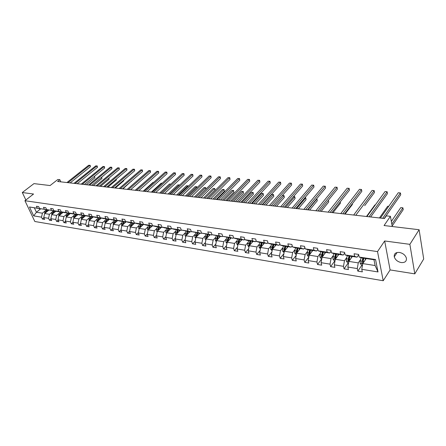 <?xml version="1.0" encoding="UTF-8"?>
<svg xmlns="http://www.w3.org/2000/svg" width="446" height="446" viewBox="0 0 446 446"><rect width="100%" height="100%" fill="white"/><g stroke="black" fill="none" stroke-linecap="round" stroke-linejoin="round"><path stroke-width="0.67" d="M399.404 252.436C395.641 252.241 393.93 253.707 394.27 256.84C395.279 259.845 397.581 261.746 401.194 262.555C405.035 262.794 406.763 261.295 406.367 258.05C405.297 255.073 402.972 253.2 399.404 252.436M384.669 240.968L390.105 269.93L414.791 273.861L409.868 244.336L384.669 240.968L377.517 251.589L24.931 200.722L33.556 194.027L22.3 192.527L25.857 200.003M22.3 192.527L33.963 183.618L50.091 185.547L57.841 179.493L59.864 179.716L57.601 181.489L384.463 218.529L386.325 215.858L390.428 216.31L384.062 225.537L419.112 229.735L423.7 258.992L414.791 273.861M409.868 244.336L419.112 229.735M390.105 269.93L383.214 280.735L34.833 221.5L24.931 200.722M366.216 258.574L362.788 263.597L375.125 265.543L378.013 271.949L361.778 269.306L362.325 271.87L357.831 271.129L362.001 265.024M362.788 263.597L361.778 269.306M377.517 251.589L383.214 280.735M352.357 256.467L348.867 261.406L358.283 262.889L357.279 268.576L357.831 271.129M357.279 268.576L347.863 267.043L348.432 269.579L344.056 268.854L348.287 262.845M338.843 254.41L335.303 259.271L344.485 260.72L343.481 266.329L344.056 268.854M343.481 266.329L334.305 264.835L334.89 267.344L330.625 266.641L334.924 260.726M325.669 252.403L322.084 257.191L331.032 258.602L330.029 264.138L330.625 266.641M330.029 264.138L321.081 262.683L321.694 265.164L317.535 264.478L321.795 258.78M312.824 250.446L309.19 255.162L317.914 256.539L316.916 262.003L317.535 264.478M316.916 262.003L308.192 260.581L308.822 263.04L304.763 262.371L308.838 257.069M300.286 248.539L296.612 253.183L305.125 254.527L304.127 259.923L304.763 262.371M304.127 259.923L295.62 258.535L296.267 260.966L292.308 260.313L296.205 255.368M288.055 246.677L284.342 251.254L292.648 252.559L291.656 257.888L292.308 260.313M291.656 257.888L283.349 256.539L284.018 258.942L280.155 258.306L283.885 253.69M276.107 244.86L272.361 249.37L280.467 250.646L279.48 255.909L280.155 258.306M279.48 255.909L271.374 254.588L272.06 256.968L268.286 256.344L271.859 252.035M264.45 243.081L260.665 247.53L268.581 248.773L267.6 253.975L268.286 256.344M267.6 253.975L259.683 252.687L260.38 255.04L256.701 254.432L260.118 250.396M253.055 241.347L249.247 245.729L256.974 246.945L255.993 252.085L256.701 254.432M255.993 252.085L248.266 250.825L248.98 253.155L245.378 252.564L248.662 248.779M241.927 239.653L238.086 243.973L245.64 245.161L244.664 250.239L245.378 252.564M244.664 250.239L237.11 249.007L237.841 251.321L234.323 250.736L237.467 247.19M231.05 237.997L227.187 242.256L234.568 243.421L233.593 248.439L234.323 250.736M233.593 248.439L226.211 247.235L226.953 249.52L223.518 248.952L226.529 245.618M220.419 236.38L216.527 240.584L223.741 241.715L222.771 246.677L223.518 248.952M222.771 246.677L215.563 245.501L216.316 247.764L212.954 247.212L215.842 244.073M210.021 234.797L206.113 238.945L213.166 240.054L212.196 244.954L212.954 247.212M212.196 244.954L205.149 243.806L205.913 246.047L202.629 245.506L205.394 242.557M199.853 233.247L195.922 237.339L202.824 238.426L201.86 243.271L202.629 245.506M201.86 243.271L194.963 242.145L195.738 244.369L192.527 243.834L195.181 241.057M189.907 231.736L185.96 235.772L192.705 236.832L191.747 241.626L192.527 243.834M191.747 241.626L185.001 240.528L185.787 242.724L182.643 242.206L185.19 239.591M180.173 230.253L176.209 234.234L182.81 235.276L181.856 240.015L182.643 242.206M181.856 240.015L175.256 238.939L176.053 241.119L172.976 240.606L175.417 238.142M170.645 228.804L166.67 232.734L173.126 233.749L172.178 238.437L172.976 240.606M172.178 238.437L165.722 237.383L166.525 239.541L163.515 239.045L165.856 236.72M161.318 227.382L157.326 231.262L163.654 232.26L162.706 236.893L163.515 239.045M162.706 236.893L156.384 235.867L157.198 238.002L154.249 237.517L156.496 235.321M152.186 225.994L148.184 229.824L154.377 230.799L153.435 235.388L154.249 237.517M153.435 235.388L147.247 234.379L148.066 236.497L145.179 236.018L147.336 233.944M143.244 224.628L139.23 228.419L145.296 229.372L144.359 233.905L145.179 236.018M144.359 233.905L138.293 232.918L139.124 235.02L136.298 234.551L138.366 232.589M134.48 223.295L130.461 227.036L136.398 227.973L135.467 232.461L136.298 234.551M135.467 232.461L129.53 231.491L130.366 233.57L127.595 233.113L129.58 231.262M126.162 221.751L121.87 225.682L127.684 226.601L126.759 231.045L127.595 233.113M126.759 231.045L120.944 230.097L121.78 232.154L119.065 231.708L120.972 229.952M117.727 220.491L113.446 224.36L119.149 225.258L118.223 229.651L119.065 231.708M118.223 229.651L112.526 228.726L113.373 230.766L110.714 230.326L112.537 228.67M109.465 219.254L105.195 223.061L110.786 223.942L109.867 228.291L110.714 230.326M109.867 228.291L104.28 227.382L105.128 229.406L102.524 228.976L104.286 227.393M101.359 218.038L97.105 221.785L102.586 222.649L101.671 226.958L102.524 228.976M101.671 226.958L96.191 226.066L97.05 228.073L94.491 227.65L96.219 226.122M93.415 216.851L89.172 220.541L94.546 221.383L93.632 225.648L94.491 227.65M93.632 225.648L88.263 224.773L89.128 226.763L86.619 226.351L88.308 224.873M85.626 215.68L81.395 219.315L86.663 220.146L85.755 224.366L86.619 226.351M85.755 224.366L80.492 223.507L81.356 225.481L78.897 225.074L80.553 223.647M77.983 214.537L73.763 218.116L78.931 218.925L78.033 223.106L78.897 225.074M78.033 223.106L72.865 222.27L73.735 224.221L71.321 223.825L72.943 222.442M70.479 213.411L66.281 216.934L71.349 217.732L70.451 221.874L71.321 223.825M70.451 221.874L65.384 221.049L66.259 222.989L63.889 222.599L65.478 221.261M63.12 212.307L58.933 215.78L63.912 216.561L63.014 220.664L63.889 222.599M63.014 220.664L58.047 219.856L58.922 221.779L56.597 221.394L58.153 220.095M55.901 211.22L51.725 214.643L56.609 215.412L55.722 219.477L56.597 221.394M55.722 219.477L50.838 218.679L51.719 220.586L49.445 220.213L50.967 218.953M48.809 210.155L44.65 213.534L49.445 214.286L48.558 218.311L49.445 220.213M48.558 218.311L43.769 217.531L44.656 219.421L42.415 219.053L43.909 217.832M40.697 208.817L36.427 212.24L42.409 213.182L41.528 217.163L42.415 219.053M41.528 217.163L33.712 215.892L29.486 207L37.319 208.193L36.416 206.269L38.663 206.609L39.56 208.533L44.36 209.263L43.463 207.323L45.748 207.669L46.646 209.609L51.535 210.35L50.643 208.399L52.974 208.745L53.866 210.702L58.85 211.46L57.958 209.492L60.333 209.843L61.225 211.822L66.303 212.591L65.417 210.607L67.837 210.969L68.723 212.959L73.902 213.745L73.016 211.739L75.486 212.112L76.366 214.119L81.646 214.922L80.765 212.898L83.285 213.277L84.16 215.301L89.546 216.12L88.67 214.08L91.24 214.465L92.11 216.511L97.607 217.341L96.737 215.284L99.352 215.674L100.222 217.743L105.825 218.59L104.961 216.516L107.631 216.912L108.495 218.997L114.215 219.867L113.356 217.771L116.083 218.178L116.941 220.279L122.778 221.166L121.925 219.053L124.707 219.465L125.56 221.59L131.52 222.493L130.672 220.357L133.516 220.781L134.357 222.922L140.44 223.847L139.604 221.69L142.503 222.125L143.344 224.288L149.555 225.23L148.724 223.056L151.69 223.496L152.521 225.682L158.865 226.646L158.046 224.45L161.073 224.901L161.892 227.103L168.376 228.09L167.562 225.871L170.662 226.334L171.47 228.558L178.099 229.567L177.296 227.326L180.463 227.8L181.26 230.047L188.039 231.073L187.242 228.815L190.481 229.294L191.273 231.563L198.202 232.617L197.416 230.331L200.728 230.827L201.508 233.119L208.594 234.195L207.819 231.887L211.203 232.394L211.973 234.708L219.226 235.806L218.462 233.475L221.93 233.994L222.682 236.335L230.103 237.462L229.355 235.103L232.901 235.633L233.643 237.997L241.236 239.151L240.505 236.77L244.135 237.317L244.865 239.703L252.637 240.879L251.918 238.476L255.636 239.034L256.35 241.442L264.311 242.652L263.608 240.227L267.416 240.795L268.113 243.232L276.275 244.469L275.583 242.016L279.486 242.596L280.166 245.06L288.529 246.331L287.86 243.85L291.857 244.447L292.52 246.933L301.089 248.238L300.437 245.729L304.534 246.343L305.181 248.857L313.967 250.189L313.337 247.658L317.541 248.283L318.165 250.83L327.18 252.196L326.567 249.632L330.882 250.278L331.484 252.849L340.733 254.253L340.142 251.661L344.568 252.325L345.154 254.928L354.642 256.366L354.079 253.746L358.623 254.426L359.181 257.058L375.554 259.539L378.013 271.949M345.154 254.928L347.612 255.742L357.062 257.18L358.707 254.828M357.062 257.18L354.642 256.366M360.608 259.522L358.283 262.889M348.867 261.406L347.863 267.043M331.484 252.849L333.998 253.668L343.208 255.073L344.719 252.982M343.208 255.073L340.733 254.253M346.843 257.403L344.485 260.72M335.303 259.271L334.305 264.835M318.165 250.83L320.73 251.65L329.711 253.016L331.088 251.159M329.711 253.016L327.18 252.196M333.424 255.341L331.032 258.602M322.084 257.191L321.081 262.683M305.181 248.857L307.79 249.682L316.548 251.014L317.808 249.364M316.548 251.014L313.967 250.189M320.345 253.322L317.914 256.539M309.19 255.162L308.192 260.581M292.52 246.933L295.174 247.759L303.715 249.058L304.858 247.602M303.715 249.058L301.089 248.238M307.584 251.36L305.125 254.527M296.612 253.183L295.62 258.535M280.166 245.06L282.864 245.885L291.193 247.151L292.236 245.863M291.193 247.151L288.529 246.331M295.129 249.442L292.648 252.559M284.342 251.254L283.349 256.539M268.113 243.232L270.85 244.057L278.979 245.294L279.921 244.157M278.979 245.294L276.275 244.469M282.976 247.575L280.467 250.646M272.361 249.37L271.374 254.588M256.35 241.442L259.12 242.273L267.059 243.477L267.901 242.485M267.059 243.477L264.311 242.652M271.118 245.746L268.581 248.773M260.665 247.53L259.683 252.687M244.865 239.703L247.664 240.528L255.419 241.704L256.171 240.84M255.419 241.704L252.637 240.879M259.533 243.968L256.974 246.945M249.247 245.729L248.266 250.825M233.643 237.997L236.475 238.822L244.051 239.976L244.715 239.223M244.051 239.976L241.236 239.151M248.216 242.223L245.64 245.161M238.086 243.973L237.11 249.007M222.682 236.335L232.946 238.287L233.531 237.64M232.946 238.287L230.103 237.462M237.16 240.522L234.568 243.421M227.187 242.256L226.211 247.235M211.973 234.708L222.097 236.636L222.604 236.085M222.097 236.636L219.226 235.806M226.351 238.861L223.741 241.715M216.527 240.584L215.563 245.501M201.508 233.119L211.488 235.02L211.922 234.557M211.488 235.02L208.594 234.195M215.792 237.233L213.166 240.054M206.113 238.945L205.149 243.806M191.273 231.563L201.124 233.442L201.486 233.063M201.124 233.442L198.202 232.617M205.461 235.644L202.824 238.426M195.922 237.339L194.963 242.145M181.26 230.047L190.983 231.898L191.301 231.574M190.983 231.898L188.039 231.073M195.359 234.089L192.705 236.832M185.96 235.772L185.001 240.528M171.47 228.558L174.447 229.383L181.065 230.387L181.377 230.075M181.065 230.387L178.099 229.567M185.475 232.567L182.81 235.276M176.209 234.234L175.256 238.939M161.892 227.103L164.886 227.923L171.364 228.91L171.665 228.614M171.364 228.91L168.376 228.09M175.802 231.078L173.126 233.749M166.67 232.734L165.722 237.383M152.521 225.682L155.531 226.501L161.865 227.466L162.16 227.176M161.865 227.466L158.865 226.646M166.336 229.623L163.654 232.26M157.326 231.262L156.384 235.867M143.344 224.288L146.372 225.107L152.571 226.05L152.861 225.776M152.571 226.05L149.555 225.23M157.07 228.196L154.377 230.799M148.184 229.824L147.247 234.379M134.357 222.922L137.396 223.741L143.473 224.667L143.757 224.399M143.473 224.667L140.44 223.847M147.994 226.797L145.296 229.372M139.23 228.419L138.293 232.918M125.56 221.59L128.615 222.403L134.564 223.307L134.837 223.05M134.564 223.307L131.52 222.493M139.107 225.431L136.398 227.973M130.461 227.036L129.53 231.491M116.941 220.279L120.007 221.093L126.106 221.734M125.833 221.98L122.778 221.166M130.399 224.093L127.684 226.601M121.87 225.682L120.944 230.097M108.495 218.997L111.572 219.811L117.549 220.441M117.287 220.681L114.215 219.867M121.864 222.777L119.149 225.258M113.446 224.36L112.526 228.726M100.222 217.743L103.31 218.551L109.164 219.176M108.908 219.404L105.825 218.59M113.507 221.489L110.786 223.942M105.195 223.061L104.28 227.382M92.11 216.511L95.204 217.319L100.947 217.932M100.696 218.155L97.607 217.341M105.312 220.229L102.586 222.649M97.105 221.785L96.191 226.066M84.16 215.301L87.265 216.109L92.891 216.711M92.645 216.929L89.546 216.12M97.273 218.992L94.546 221.383M89.172 220.541L88.263 224.773M76.366 214.119L79.477 214.922L84.991 215.518M84.751 215.725L81.646 214.922M89.395 217.782L86.663 220.146M81.395 219.315L80.492 223.507M68.723 212.959L71.834 213.762L77.247 214.348M77.013 214.548L73.902 213.745M81.663 216.589L78.931 218.925M73.763 218.116L72.865 222.27M61.225 211.822L64.341 212.619L69.648 213.199M69.42 213.394L66.303 212.591M74.081 215.424L71.349 217.732M66.281 216.934L65.384 221.049M53.866 210.702L56.988 211.499L62.2 212.067M61.972 212.257L58.85 211.46M66.644 214.281L63.912 216.561M59.825 211.934L58.961 214.13L58.047 219.856M46.646 209.609L54.886 210.964M54.663 211.148L51.535 210.35M59.346 213.155L56.609 215.412M51.725 214.643L50.838 218.679M39.56 208.533L47.711 209.876M47.493 210.055L44.36 209.263M52.176 212.051L49.445 214.286M44.65 213.534L43.769 217.531M29.486 207L40.664 208.812M40.452 208.984L37.319 208.193M60.801 181.851L59.864 179.716M392.257 226.518L390.428 216.31M375.125 265.543L373.971 259.756L361.583 257.866L359.181 257.058M45.146 210.969L42.409 213.182M34.465 208.07L36.427 212.24L33.712 215.892M375.554 259.539L373.971 259.756M70.133 182.91L90.371 166.754L89.797 165.36L68.054 182.676M88.676 165.265L90.181 165.315L88.676 165.265L66.928 182.548M90.181 165.315L90.371 166.754M48.497 210.412L48.62 210.105M47.382 211.315L47.934 209.932M44.717 213.478L44.762 211.922L45.62 209.771M86.346 184.75L94.898 177.753L94.351 176.426M46.072 212.38L47.008 209.982M46.473 209.899L45.453 212.881M94.502 176.304L94.898 177.753M94.708 176.321L94.413 176.376M77.214 183.713L97.434 167.389L96.866 165.99L75.134 183.479M95.723 165.89L97.239 165.94L95.723 165.89L73.991 183.345M97.239 165.94L97.434 167.389M84.417 184.527L104.626 168.042L104.057 166.626L82.343 184.293M102.898 166.525L104.425 166.575L102.898 166.525L81.178 184.165M104.425 166.575L104.626 168.042M55.572 211.488L55.7 211.17M54.462 212.402L55.014 210.997M51.764 214.615L51.797 213.015L52.656 210.841M93.398 185.547L101.939 178.484L101.476 177.341M53.124 213.5L54.072 211.053M53.52 210.969L52.5 214.013M101.766 177.095L101.939 178.484M62.78 212.591L62.914 212.251M61.671 213.511L62.228 212.079M100.567 186.361L109.103 179.225L108.724 178.277M60.31 214.637L61.264 212.151M60.706 212.067L59.68 215.162M109.014 178.038L109.103 179.225M91.753 185.363L111.94 168.7L111.377 167.278L89.679 185.123M110.195 167.172L111.74 167.228L110.195 167.172L88.498 184.99M111.74 167.228L111.94 168.7M70.128 213.712L70.262 213.355M69.013 214.643L69.537 213.294M66.264 216.996L66.259 215.262L67.123 213.043M107.871 187.186L116.395 179.978L116.105 179.242M67.63 215.803L68.589 213.266M68.021 213.177L66.995 216.338M116.389 179.008L116.395 179.978M99.224 186.205L119.389 169.374L118.831 167.941L97.161 185.971M117.627 167.835L119.182 167.886L117.627 167.835L95.951 185.837M119.182 167.886L119.389 169.374M77.61 214.849L77.755 214.476M76.495 215.797L76.98 214.543M73.741 218.217L73.701 216.416L74.566 214.175M115.302 188.028L123.815 180.747L123.614 180.234M75.09 216.99L76.06 214.403M75.48 214.314L74.449 217.531M123.826 180.056L123.815 180.747M106.839 187.069L126.976 170.06L126.419 168.616L104.777 186.835M125.198 168.504L126.764 168.56L125.198 168.504L103.544 186.696M126.764 168.56L126.976 170.06M85.236 216.015L85.387 215.619M84.127 216.968L84.606 215.702M81.362 219.46L81.278 217.592L82.148 215.329M122.873 188.887L131.263 181.254M82.694 218.2L83.67 215.563M83.079 215.474L82.047 218.752M131.369 181.16L131.369 181.528M114.594 187.95L134.698 170.762L134.151 169.302L112.537 187.716M132.902 169.19L134.48 169.24L132.902 169.19L111.283 187.576M134.48 169.24L134.698 170.762M93.013 217.202L93.169 216.784M91.904 218.166L92.389 216.89M89.133 220.731L89.01 218.791L89.875 216.505M130.578 189.762L139.052 182.303M90.449 219.432L91.43 216.745M90.828 216.65L89.797 220.001M122.499 188.842L142.564 171.47L142.018 169.998L120.448 188.613M140.746 169.887L142.346 169.937L140.746 169.887L119.171 188.468M142.346 169.937L142.564 171.47M100.941 218.406L101.108 217.971M99.832 219.387L100.317 218.094M97.055 222.03L96.888 220.017L97.758 217.704M98.354 220.692L99.341 217.949M98.728 217.854L97.696 221.272M145.279 181.578L135.216 190.286M130.55 189.756L150.581 172.195L150.04 170.712L128.509 189.528M148.741 170.595L150.352 170.651L148.741 170.595L127.205 189.377M150.352 170.651L150.581 172.195M109.03 219.644L109.198 219.181M107.921 220.631L108.406 219.326M105.133 223.351L104.921 221.266L105.797 218.93M106.41 221.974L107.408 219.176M106.784 219.081L105.747 222.565M153.608 182.425L153.05 182.369L143.194 191.189M153.05 182.369L153.669 182.369M138.762 190.687L158.743 172.936L158.207 171.437L136.727 190.459M156.886 171.32L158.514 171.375L156.886 171.32L135.4 190.308M158.514 171.375L158.743 172.936M147.135 191.635L167.066 173.689L166.531 172.173L145.106 191.406M165.187 172.056L166.826 172.111L165.187 172.056L143.751 191.256M166.826 172.111L167.066 173.689M155.671 192.605L175.546 174.453L175.016 172.925L153.653 192.377M173.645 172.808L175.3 172.864L173.645 172.808L152.276 192.22M175.3 172.864L175.546 174.453M164.379 193.592L184.187 175.233L183.668 173.695L162.372 193.363M182.269 173.572L183.936 173.628L182.269 173.572L160.961 193.202L170.757 184.176L169.419 184.036L159.618 193.051M183.936 173.628L184.187 175.233M173.265 194.595L193.001 176.031L192.488 174.481L171.264 194.372M191.061 174.353L192.744 174.408L191.061 174.353L169.831 194.211M192.744 174.408L193.001 176.031M182.33 195.627L201.988 176.845L201.48 175.278L180.346 195.398M200.025 175.15L201.726 175.206L200.025 175.15L178.874 195.236M201.726 175.206L201.988 176.845M191.585 196.675L211.153 177.675L210.651 176.092L189.606 196.452M209.168 175.958L210.886 176.019L209.168 175.958L188.112 196.279M210.886 176.019L211.153 177.675M201.029 197.745L220.508 178.523L220.012 176.923L199.067 197.522M218.501 176.789L220.229 176.845L218.501 176.789L197.533 197.349M220.229 176.845L220.508 178.523M210.668 198.838L230.052 179.381L229.562 177.77L208.722 198.615M228.017 177.636L229.768 177.692L228.017 177.636L207.161 198.437M229.768 177.692L230.052 179.381M220.519 199.953L239.792 180.262L239.307 178.634L218.585 199.736M237.735 178.495L239.496 178.556L237.735 178.495L216.99 199.552M239.496 178.556L239.792 180.262M117.276 220.898L117.393 220.58M116.166 221.902L116.651 220.58M113.373 224.706L113.117 222.537L113.992 220.179M114.633 223.284L115.642 220.43M115.001 220.33L113.964 223.892M162.099 183.295L161.157 183.195L151.328 192.115M161.157 183.195L162.21 183.195M124.585 223.195L125.07 221.863M121.78 226.089L121.479 223.836L122.355 221.45M123.024 224.622L124.033 221.707M123.386 221.606L122.349 225.241M169.419 184.036L170.874 184.075M133.17 224.516L133.655 223.173M130.366 227.499L129.987 227.02L130.009 225.158L130.884 222.749M131.587 225.994L132.601 223.011M131.938 222.911L130.907 226.624M169.43 194.166L179.197 185.034L177.837 184.895L168.064 194.01M179.309 185.346L179.197 185.034L179.537 185.129M177.837 184.895L179.47 184.951M141.934 225.866L142.425 224.505M139.124 228.937L138.689 228.391L138.717 226.512L139.592 224.076M140.323 227.388L141.343 224.344M140.668 224.238L139.637 228.034M140.39 227.042L140.306 227.399M178.071 195.142L187.805 185.91L186.417 185.77L176.677 194.986M188.022 186.551L187.805 185.91L188.24 186.339M186.417 185.77L188.067 185.826M150.882 227.243L151.367 225.866M148.066 230.409L147.576 229.79L147.604 227.889L148.479 225.425M149.243 228.815L150.269 225.698L149.215 228.792L148.546 229.434L149.577 225.592M186.88 196.14L196.575 186.807L195.158 186.662L185.458 195.978M196.903 187.794L196.575 186.807L197.048 187.66M195.158 186.662L196.825 186.712M160.019 228.647L160.504 227.259M157.193 231.92L156.646 231.218L156.68 229.3L157.555 226.808M158.347 230.275L159.384 227.086M158.676 226.981L157.661 230.944M157.639 230.861L158.308 230.208L159.361 227.081M195.866 197.16L205.522 187.716L204.078 187.571L194.411 196.993M205.963 189.082L205.522 187.716L206.007 189.043M204.078 187.571L205.757 187.621M169.346 230.086L169.837 228.681M166.52 233.459L165.912 232.673L165.945 230.738L166.826 228.218M206.899 198.409L215.134 190.197L214.643 188.647L213.166 188.496L203.549 198.03M167.651 231.764L168.688 228.503M167.969 228.397L166.96 232.444M166.932 232.316L167.596 231.658L168.649 228.497M205.032 198.197L214.643 188.647L215.134 190.197M213.166 188.496L214.866 188.552M178.879 231.552L179.37 230.13M176.047 235.031L175.373 234.167L175.412 232.204L176.293 229.662M216.238 199.468L224.433 191.161L223.948 189.595L222.442 189.439L212.87 199.089M177.151 233.286L178.194 229.952M177.458 229.841L176.465 233.977M176.421 233.804L177.079 233.141L178.132 229.941M214.381 199.256L223.948 189.595L224.433 191.161M222.442 189.439L224.154 189.494M188.619 233.052L189.104 231.613M185.781 236.648L185.04 235.689L185.084 233.71L185.96 231.134M225.765 200.549L233.916 192.142L233.436 190.559L231.903 190.403L222.381 200.165M186.863 234.847L187.911 231.429M187.153 231.312L186.183 235.538M186.116 235.326L186.774 234.652L187.827 231.418M223.925 200.338L233.436 190.559L233.916 192.142M231.903 190.403L233.632 190.459M198.57 234.585L199.061 233.13M195.733 238.292L194.919 237.244L194.969 235.243L195.844 232.639M235.488 201.648L243.594 193.14L243.12 191.546L241.554 191.39L232.093 201.263M196.781 236.441L197.834 232.94M197.065 232.823L196.184 235.432L196.117 237.138M196.023 236.876L196.68 236.196L197.734 232.924M233.665 201.441L243.12 191.546L243.594 193.14M241.554 191.39L243.304 191.445M230.576 201.09L249.732 181.165L249.258 179.521L228.664 200.878M247.647 179.376L249.431 179.437L247.647 179.376L227.031 200.689M249.431 179.437L249.732 181.165M208.745 236.151L209.235 234.674M205.907 239.981L205.021 238.833L205.071 236.809L205.946 234.178M245.417 202.774L253.467 194.166L253.005 192.555L251.41 192.393L242 202.389M206.927 238.075L207.981 234.484M207.195 234.367L206.32 237.004L206.275 238.766M206.152 238.465L206.805 237.774L207.858 234.468M243.611 202.568L253.005 192.555L253.467 194.166M251.41 192.393L253.172 192.449M240.857 202.255L259.879 182.08L259.416 180.424L238.956 202.044M257.777 180.273L259.578 180.335L257.777 180.273L237.294 201.854M259.578 180.335L259.879 182.08M219.148 237.751L219.638 236.257M216.304 241.715L215.346 240.455L215.401 238.415L216.277 235.75M255.558 203.922L263.553 195.209L263.095 193.581L261.467 193.419L252.124 203.532M217.302 239.747L218.356 236.068M217.553 235.94L216.672 238.61L216.667 240.433M216.505 240.093L217.157 239.39L218.211 236.04M253.763 203.722L263.095 193.581L263.553 195.209M261.467 193.419L263.246 193.475M251.36 203.448L270.248 183.022L269.791 181.344L249.481 203.237M268.113 181.193L269.936 181.254L268.113 181.193L247.775 203.041M269.936 181.254L270.248 183.022M229.79 239.39L230.275 237.88M226.947 243.483L225.905 242.122L225.966 240.054L226.841 237.356M265.911 205.099L273.844 196.273L273.398 194.634L271.731 194.462L262.46 204.708M227.906 241.459L228.965 237.679M228.146 237.556L227.27 240.255L227.298 242.139M227.098 241.754L227.744 241.041L228.792 237.657M264.138 204.898L273.398 194.634L273.844 196.273M271.731 194.462L273.532 194.523M262.097 204.664L280.835 183.975L280.389 182.286L260.235 204.452M278.678 182.13L280.512 182.191L278.678 182.13L258.496 204.257M280.512 182.191L280.835 183.975M240.673 241.063L241.163 239.535M237.83 245.3L236.703 243.823L236.77 241.732L237.646 239M276.487 206.297L284.358 197.361L283.918 195.705L282.273 195.538M238.761 243.215L239.82 239.335M238.978 239.207L238.103 241.938L238.175 243.878M237.93 243.455L238.571 242.73L239.625 239.301M274.736 206.097L284.035 195.588L284.358 197.361M282.279 195.532L284.035 195.588M273.075 205.907L291.656 184.956L291.221 183.245L271.235 205.701M289.471 183.089L291.322 183.15L289.471 183.089L269.456 205.5M291.322 183.15L291.656 184.956M251.812 242.78L252.297 241.23M248.985 247.078L247.759 245.562L247.825 243.449L248.701 240.684M287.296 207.518L295.096 198.476L294.667 196.797L293.418 196.669M249.866 245.016L250.931 241.024M250.067 240.89L249.191 243.661L249.314 245.651M249.019 245.189L249.654 244.458L250.702 240.991M285.563 207.323L294.767 196.68L295.096 198.476M293.462 196.619L294.767 196.68M284.303 207.184L302.711 185.954L302.288 184.226L282.485 206.977M300.498 184.07L302.371 184.131L300.498 184.07L280.668 206.771M302.371 184.131L302.711 185.954M263.212 244.531L263.697 242.97M260.408 248.89L259.07 247.34L259.143 245.205L260.018 242.407M298.341 208.773L306.067 199.607L305.649 197.918L304.813 197.834M261.233 246.861L262.298 242.752M261.412 242.618L260.542 245.423L260.364 246.972L260.715 247.469M260.364 246.972L260.994 246.231L262.042 242.713M296.629 208.577L305.727 197.795L306.067 199.607M304.902 197.729L305.727 197.795M295.787 208.483L314.012 186.98L313.599 185.229L293.998 208.282M311.771 185.068L313.599 185.229L311.771 185.068L292.136 208.07M313.661 185.129L314.012 186.98M274.887 246.331L275.372 244.743M272.099 250.747L270.65 249.163L270.733 247.006L271.597 244.168M309.63 210.049L317.279 200.767L316.872 199.061L316.47 199.022M272.874 248.751L273.933 244.525M273.03 244.386L272.16 247.223L271.982 248.796L272.4 249.325M271.982 248.796L272.606 248.043L273.654 244.48M307.946 209.86L316.928 198.938L317.279 200.767M316.571 198.899L316.928 198.938M307.539 209.815L325.569 188.022L325.167 186.261L305.772 209.614M323.294 186.094L325.167 186.261L323.294 186.094L303.865 209.397M325.206 186.155L325.569 188.022M286.839 248.171L287.324 246.566M284.08 252.648L282.508 251.031L282.597 248.846L283.461 245.975M321.176 211.359L328.735 201.954L328.356 200.282M284.799 250.691L285.853 246.343M284.927 246.198L283.873 250.658L284.37 251.215M283.873 250.658L284.498 249.894L285.54 246.292M328.407 200.221L328.735 201.954M319.565 211.175L337.382 189.093L336.998 187.309L317.831 210.98M335.08 187.136L336.998 187.309L335.08 187.136L315.88 210.757M337.014 187.203L337.382 189.093M299.088 250.055L299.567 248.428M296.35 254.599L295.826 254.515L294.655 252.943L294.75 250.73L295.609 247.825M332.984 212.697L340.454 203.17L340.198 201.988M297.008 252.681L298.062 248.199M297.114 248.054L296.06 252.57L296.64 253.15M296.06 252.57L296.674 251.795L297.716 248.149M340.231 201.949L340.454 203.17M331.88 212.575L349.474 190.186L349.095 188.385L330.174 212.38M347.139 188.206L349.095 188.385L347.139 188.206L328.172 212.151M349.095 188.273L349.474 190.186M311.637 251.984L312.116 250.34M308.927 256.595L308.281 256.495L307.099 254.906L307.199 252.665L308.063 249.721M345.065 214.069L352.435 204.407L352.307 203.777L352.435 204.407M309.524 254.683L310.572 250.106M309.596 249.955L308.548 254.527L309.229 255.112M308.548 254.527L309.156 253.741L310.193 250.044M344.49 214.002L361.84 191.301L361.477 189.483L342.812 213.812M359.476 189.305L361.477 189.483L359.476 189.305L340.766 213.578M324.498 253.964L324.978 252.297M321.817 258.641L321.048 258.518L319.854 256.913L319.96 254.644L320.819 251.661M355.763 215.279L374.155 190.609L374.501 192.449L364.694 205.656M322.33 256.857L323.395 252.057M322.397 251.901L321.349 256.539L322.157 257.097M321.349 256.539L321.951 255.736L322.982 251.99M372.103 190.425L374.155 190.609L372.103 190.425L353.667 215.044M337.689 255.993L338.163 254.304M335.041 260.743L334.138 260.598L332.933 258.97L333.05 256.679L333.903 253.64M335.515 253.902L334.472 258.596L335.492 258.808L336.54 254.058M334.472 258.596L335.063 257.782L336.089 253.986M375.264 205.009L374.869 204.97L366.484 216.494M374.869 204.97L375.298 204.965M370.643 216.968L387.462 193.62L387.128 191.758L369.037 216.784M385.032 191.574L387.128 191.758L385.032 191.574L366.891 216.539M351.219 258.078L351.688 256.361M348.605 262.895L347.557 262.733L346.347 261.083L346.47 258.764L347.328 255.647M348.973 255.948L347.93 260.704L348.978 260.904L350.026 256.11M347.93 260.704L348.516 259.879L349.536 256.037M388.672 206.375L387.674 206.275L379.429 217.96M387.674 206.275L388.761 206.258M384.212 218.501L400.731 194.818L400.419 192.94L382.64 218.323M398.267 192.75L400.419 192.94L398.267 192.75L380.438 218.077M366.038 258.836L366.116 258.557M365.096 260.213L365.569 258.474M362.52 265.108L361.327 264.918L360.112 263.251L360.234 260.899L361.104 257.704M392.162 225.983L403.217 209.665L402.911 207.83L400.781 207.613L391.343 221.417M362.782 258.05L361.739 262.872C362.146 263.603 362.503 263.664 362.815 263.056L363.858 258.217M361.739 262.872L363.328 258.134M391.828 224.126L402.911 207.83L400.781 207.613M44.762 211.922L45.615 212.056M51.797 213.015L52.661 213.149M58.961 214.13L59.842 214.264M66.259 215.262L67.162 215.401M73.701 216.416L74.616 216.561M81.278 217.592L82.215 217.737M90.56 219.036L90.85 219.081M89.01 218.791L89.958 218.941M98.471 220.263L98.783 220.313M96.888 220.017L97.858 220.168M106.538 221.517L106.873 221.567M104.921 221.266L105.914 221.417M113.128 224.394L113.429 224.438M114.767 222.794L115.118 222.849M113.117 222.537L114.126 222.693M121.485 225.709L121.847 225.765M123.163 224.093L123.536 224.154M121.479 223.836L122.511 223.992M130.015 227.053L130.444 227.12M131.726 225.425L132.127 225.486M130.009 225.158L131.063 225.319M138.717 228.424L139.213 228.503M140.468 226.78L140.891 226.847M138.717 226.512L139.788 226.674M147.604 229.824L148.167 229.913M149.393 228.168L149.845 228.235M147.604 227.889L148.702 228.062M156.674 231.251L157.31 231.351M158.503 229.584L158.982 229.657M156.68 229.3L157.8 229.473M165.934 232.712L166.648 232.823M167.813 231.028L168.315 231.106M165.945 230.738L167.088 230.916M175.401 234.2L176.192 234.323M177.318 232.5L177.854 232.583M175.412 232.204L176.577 232.388M185.068 235.722L185.943 235.862M187.03 234.011L187.593 234.1M185.084 233.71L186.277 233.894M194.947 237.278L195.905 237.428M196.959 235.549L197.55 235.644M194.969 235.243L196.184 235.432M205.049 238.866L206.091 239.034M207.106 237.127L207.73 237.222M205.071 236.809L206.32 237.004M215.373 240.494L216.511 240.673M217.481 238.738L218.139 238.839M215.401 238.415L216.672 238.61M225.932 242.156L227.165 242.351M228.09 240.383L228.787 240.494M225.966 240.054L227.27 240.255M236.731 243.856L238.069 244.068M238.95 242.072L239.68 242.184M236.77 241.732L238.103 241.938M247.786 245.601L249.225 245.824M250.055 243.795L250.825 243.912M247.825 243.449L249.191 243.661M259.098 247.379L260.648 247.625M261.423 245.556L262.231 245.685M259.143 245.205L260.542 245.423M270.677 249.202L272.344 249.465M273.063 247.368L273.916 247.497M270.733 247.006L272.16 247.223M282.535 251.07L284.319 251.354M284.988 249.219L285.88 249.353M282.597 248.846L284.057 249.074M294.683 252.982L296.596 253.283M297.198 251.115L298.134 251.26M294.75 250.73L296.25 250.964M307.132 254.945L309.173 255.268M309.714 253.055L310.695 253.205M307.199 252.665L308.738 252.904M319.888 256.952L322.062 257.297M322.536 255.045L323.573 255.207M319.96 254.644L321.538 254.889M332.967 259.014L335.286 259.377M335.687 257.086L336.775 257.258M333.05 256.679L334.667 256.929M346.38 261.127L348.85 261.512M349.179 259.182L350.316 259.36M346.47 258.764L348.125 259.02M360.139 263.291L362.765 263.703M363.016 261.328L364.209 261.512M360.234 260.899L361.94 261.161M397.063 252.508L394.27 256.84"/></g></svg>
